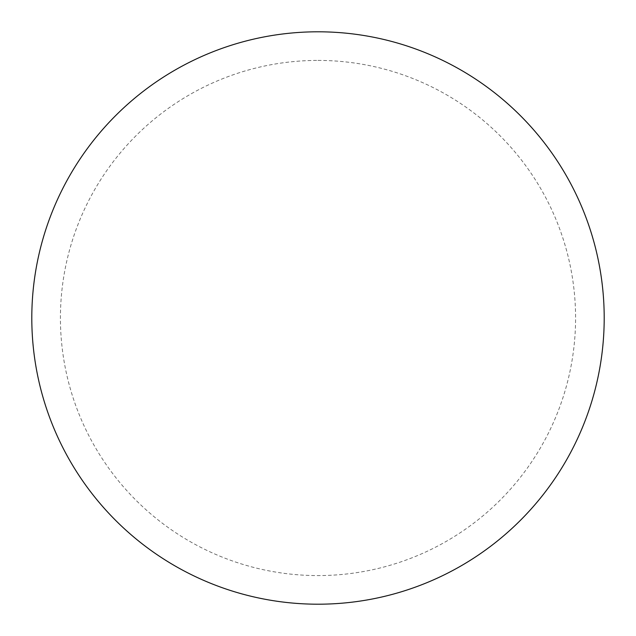<?xml version="1.0" encoding="UTF-8"?>
<svg xmlns="http://www.w3.org/2000/svg" width="636" height="636" viewBox="0 0 636 636"><rect width="100%" height="100%" fill="white"/><g stroke="black" fill="none" stroke-linecap="round" stroke-linejoin="round"><path stroke-width="0.48" stroke-dasharray="3.18 2.39" d="M318 31.8A286.2 286.2 0 0 1 604.2 318A286.2 286.2 0 0 1 318 604.2A286.2 286.2 0 0 1 31.8 318A286.2 286.2 0 0 1 318 31.8A286.2 286.2 0 0 1 604.2 318A286.2 286.2 0 0 1 318 604.2M31.8 318A286.2 286.2 0 0 0 318 604.2A286.2 286.2 0 0 0 604.2 318A286.2 286.2 0 0 0 318 31.8A286.2 286.2 0 0 0 31.8 318M318 60.42A257.58 257.58 0 0 1 575.58 318A257.58 257.58 0 0 1 318 575.58A257.58 257.58 0 0 1 60.42 318A257.58 257.58 0 0 1 318 60.42"/><path stroke-width="0.95" d="M318 31.8A286.2 286.2 0 0 1 604.2 318A286.2 286.2 0 0 1 318 604.2A286.2 286.2 0 0 1 31.8 318A286.2 286.2 0 0 1 318 31.8M31.8 318A286.2 286.2 0 0 0 318 604.2A286.2 286.2 0 0 0 604.2 318A286.2 286.2 0 0 0 318 31.8A286.2 286.2 0 0 0 31.8 318"/></g></svg>

